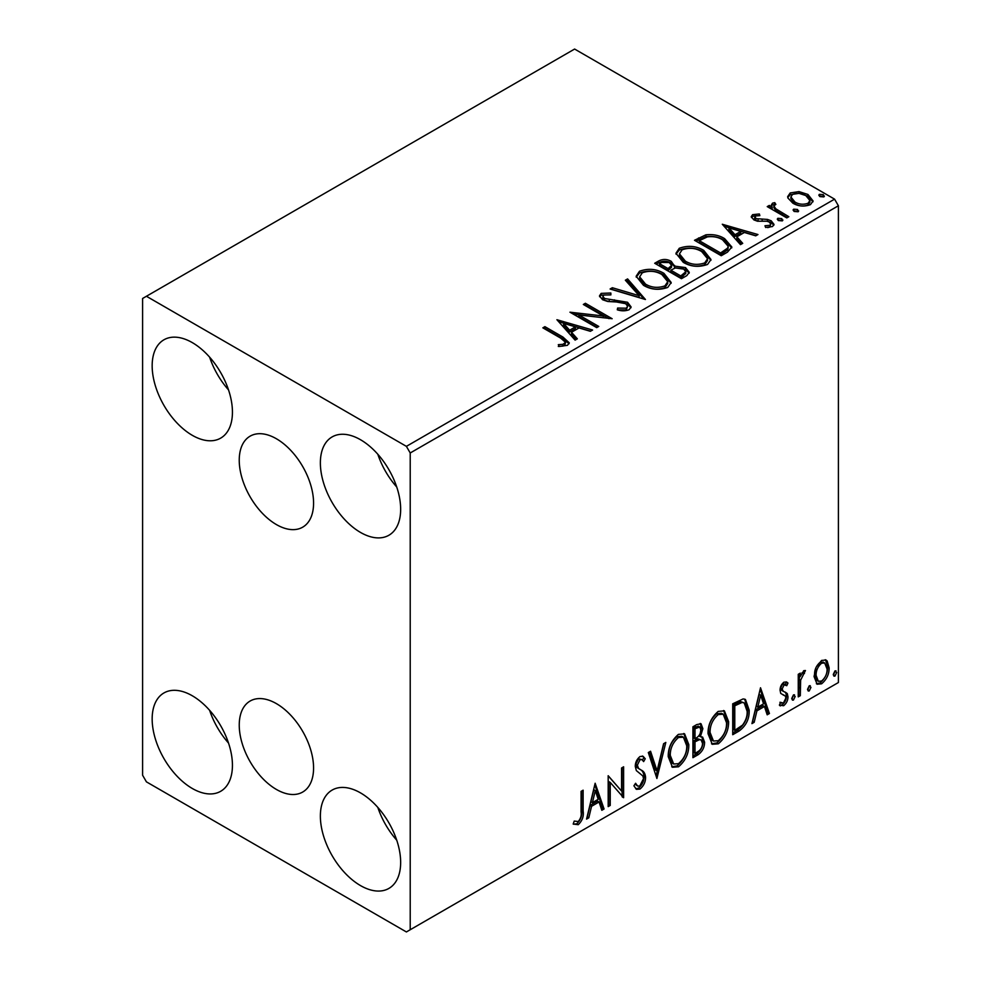 <?xml version="1.0" encoding="UTF-8"?>
<svg xmlns="http://www.w3.org/2000/svg" width="981" height="981" viewBox="0 0 981 981"><rect width="100%" height="100%" fill="white"/><g stroke="black" fill="none" stroke-linecap="round" stroke-linejoin="round"><path stroke-width="1.47" d="M276.409 438.765A52.557 30.337 -120 0 0 250.13 436.153A52.557 30.337 -120 0 0 242.074 478.274A52.557 30.337 -120 0 0 276.409 524.577A52.557 30.337 -120 0 0 302.688 527.177A52.557 30.337 -120 0 0 310.744 485.068A52.557 30.337 -120 0 0 276.409 438.765M276.409 703.635A52.557 30.337 -120 0 0 250.13 701.035A52.557 30.337 -120 0 0 242.074 743.144A52.557 30.337 -120 0 0 276.409 789.447A52.557 30.337 -120 0 0 302.688 792.047A52.557 30.337 -120 0 0 310.744 749.938A52.557 30.337 -120 0 0 276.409 703.635M360.518 885.598A56.775 32.778 60 0 1 323.423 835.567A56.775 32.778 60 0 1 332.13 790.085A56.775 32.778 60 0 1 360.518 792.893A56.775 32.778 60 0 1 397.599 842.924A56.775 32.778 60 0 1 388.905 888.406A56.775 32.778 60 0 1 360.518 885.598M396.741 840.19A56.775 32.778 60 0 1 377.82 807.4M192.301 435.319A56.775 32.778 60 0 1 155.219 385.288A56.775 32.778 60 0 1 163.913 339.806A56.775 32.778 60 0 1 192.301 342.614A56.775 32.778 60 0 1 229.382 392.633A56.775 32.778 60 0 1 220.688 438.127A56.775 32.778 60 0 1 192.301 435.319M228.524 389.898A56.775 32.778 60 0 1 209.603 357.121M360.518 532.438A56.775 32.778 60 0 1 323.423 482.407A56.775 32.778 60 0 1 332.13 436.913A56.775 32.778 60 0 1 360.518 439.733A56.775 32.778 60 0 1 397.599 489.752A56.775 32.778 60 0 1 388.905 535.246A56.775 32.778 60 0 1 360.518 532.438M396.741 487.017A56.775 32.778 60 0 1 377.82 454.24M192.301 788.479A56.775 32.778 60 0 1 155.219 738.448A56.775 32.778 60 0 1 163.913 692.966A56.775 32.778 60 0 1 192.301 695.774A56.775 32.778 60 0 1 229.382 745.805A56.775 32.778 60 0 1 220.688 791.287A56.775 32.778 60 0 1 192.301 788.479M228.524 743.071A56.775 32.778 60 0 1 209.603 710.293M142.601 298.469L142.601 775.235L146.427 781.857L406.392 931.95L410.217 929.743L410.217 452.977L406.392 446.355L146.427 296.262L142.601 298.469M816.045 667.374L821.588 660.434L826.063 660.041L827.142 660.949L829.141 667.828C829.19 674.192 826.676 679.526 821.588 683.806L817.112 684.235L814.046 676.534L816.045 667.374M798.252 696.878L798.252 674.303L800.312 673.113L800.312 676.436L803.893 670.648L805.462 670.514L800.643 680.164L800.312 695.688L798.252 696.878M780.569 702.335L783.39 703.083L785.904 697.994L785.413 696.13L780.729 693.42L780.079 690.33C780.03 687.043 781.33 684.309 783.991 682.138L786.848 682.151L787.964 683.058L786.762 685.694L784.126 684.836L782.127 689.03L783.292 691.372L781.097 689.901L787.289 693.592L787.964 696.694C787.988 700.311 786.541 703.328 783.623 705.731L779.392 705.118L780.569 702.335L781.465 703.144L779.944 702.261M780.287 705.94L779.392 705.118M785.413 696.13L783.341 694.781M738.951 731.127L732.721 734.708L732.721 703.806L743.144 698.913L745.45 699.465L749.19 710.146C749.496 718.889 746.087 725.879 738.951 731.127L737.418 730.244L732.721 732.942M692.929 757.688L692.929 726.786L696.706 724.603L701.023 723.733L702.874 728.699L700.373 736.731L702.641 737.123L704.591 742.188C704.566 747.301 702.457 751.446 698.276 754.597L692.929 757.688M656.902 778.485L648.318 752.537L650.562 751.25L657.074 770.931L663.585 743.733L665.817 742.433L656.902 778.485M610.243 805.426L608.183 806.615L608.183 775.713L621.562 791.042L621.562 767.988L623.622 766.799L623.622 797.7L610.243 782.446L610.243 805.426L608.183 804.849M581.083 811.925L581.083 791.36L583.131 790.183L583.131 811.042C583.965 816.18 582.334 820.729 578.238 824.702L573.186 824.052L574.228 821.072L578.226 821.538C580.752 818.559 581.696 815.346 581.083 811.925M410.217 929.743L838.399 682.531L838.399 205.765L410.217 452.977M595.148 783.243L604.063 808.994L601.819 810.294L599.072 801.968L591.555 806.308L588.808 817.798L586.564 819.098L595.148 783.243M639.931 789.08L636.448 789.337L633.91 785.806L635.59 783.267L637.662 786.075L639.784 786.002L643.524 778.607L642.849 775.959L636.338 770.588L635.283 766.492C635.247 762.495 636.841 759.171 640.066 756.51L643.107 756.326L645.24 758.767L643.634 761.587L641.905 759.564L640.041 759.699L637.343 765.168L638.594 768.442L641.133 770.048C643.806 771.176 645.29 773.653 645.584 777.455C645.547 782.115 643.659 785.989 639.931 789.08L638.398 788.197L635.737 788.761M668.22 756.633C668.073 747.914 671.458 740.496 678.386 734.389L684.591 733.849L688.809 744.604C688.944 753.359 685.523 760.753 678.545 766.786L672.463 767.277L668.22 756.633M708.024 733.665C707.877 724.934 711.262 717.516 718.19 711.409L724.395 710.869L728.613 721.624C728.736 730.379 725.315 737.773 718.35 743.806L712.255 744.297L708.024 733.665M760.52 687.767L769.435 713.518L767.191 714.818L764.444 706.492L756.927 710.833L754.181 722.323L751.937 723.622L760.52 687.767M793.457 694.904L795.174 696.485L793.457 700.054L791.741 698.46L793.457 694.904L794.487 694.806M793.568 694.842L791.925 699.171L793.457 700.054L792.44 700.127M809.239 685.793L810.956 687.374L809.239 690.943L807.522 689.349L809.239 685.793L810.269 685.694M809.35 685.731L807.706 690.06L809.239 690.943L808.221 691.016M834.966 670.93L836.683 672.512L834.966 676.081L833.249 674.499L834.966 670.93L836.008 670.845M835.076 670.881L833.445 675.198L834.966 676.081L833.948 676.167M787.915 198.015L787.669 196.629L790.22 192.938L798.988 191.602L807.939 194.459L813.077 200.97L810.465 204.624C804.224 206.893 798.35 206.415 792.844 203.177L787.915 198.015M786.787 217.905L767.228 206.611L769.288 205.421L772.17 207.089L771.397 204.919L772.525 203.153L774.769 202.638L775.861 204.404L773.886 205.912L775.885 208.855L788.847 216.715L786.787 217.905M755.149 215.967L755.799 218.628L767.485 219.425L771.189 220.786L774.021 224.391L772.501 226.55L765.609 227.469L764.984 225.74L769.864 225.299L770.747 224.048L769.227 222.025L766.872 221.228L757.504 221.228L753.837 219.879L751.225 216.642L752.623 214.655L759.38 213.968L759.846 215.624L755.149 215.967L754.499 218.689M727.473 252.142L721.256 255.734L694.499 240.284L705.879 234.827C713.236 234.054 719.502 235.354 724.677 238.702L731.838 247.004L727.473 252.142M681.452 278.714L654.695 263.264L658.484 261.081C662.764 258.849 667.019 258.935 671.274 261.351L674.462 266.084L685.523 267.592L689.275 272.338L686.81 275.624L681.452 278.714M674.548 265.385L674.462 267.85L685.523 269.358L685.523 267.592M645.437 299.512L610.096 289.015L612.34 287.727L639.146 295.686L625.351 280.21L627.595 278.911L645.437 299.512M598.766 326.452L596.718 327.642L569.949 312.191L603.29 315.992L583.327 304.466L585.387 303.276L612.156 318.727L578.864 314.962L598.766 326.452M560.654 338.114L542.849 327.838L544.909 326.648L562.971 337.084L569.287 342.86L567.459 345.324L559.317 346.465L558.299 344.674L562.959 344.306L565.583 342.381L560.654 338.114M406.392 446.355L834.573 199.143L574.608 49.05L146.427 296.262M556.914 319.72L592.598 330.021L590.354 331.308L579.023 327.948L571.506 332.289L577.343 338.825L575.099 340.125L556.914 319.72M629.152 309.714C625.4 311.149 621.451 311.173 617.282 309.8L617.601 308.059L626.246 308.206L627.632 306.219L625.461 303.436L622.15 302.307L607.742 301.498L602.616 299.757L599.465 295.882L601.157 293.38L610.844 293.012L610.881 294.901L603.867 294.987L602.874 296.372L604.566 298.494L627.558 302.271L631.09 306.918L629.152 309.714M643.487 285.324L636.154 276.237L639.477 271.259C648.208 268.132 656.363 268.831 663.953 273.356L671.176 282.479L667.767 287.408C659.109 290.474 651.016 289.775 643.487 285.324M683.291 262.344L675.946 253.257L679.269 248.279C688 245.152 696.167 245.851 703.745 250.388L710.967 259.499L707.571 264.441C698.901 267.494 690.82 266.795 683.291 262.344M722.286 224.244L757.97 234.545L755.726 235.832L744.395 232.472L736.878 236.813L742.715 243.349L740.471 244.649L722.286 224.244M778.387 220.578L777.872 218.297L781.808 218.591L782.323 220.872L778.387 220.578M777.271 219.155L777.872 218.297L777.872 220.063L781.808 220.357L781.808 218.591M782.912 220.014L782.323 220.872M794.169 211.467L793.654 209.186L797.59 209.48L798.105 211.761L794.169 211.467M793.053 210.044L793.654 209.186L793.654 210.952L797.59 211.246L797.59 209.48M798.693 210.903L798.105 211.761M819.895 196.605L819.38 194.336L823.329 194.63L823.844 196.911L819.895 196.605M818.792 195.182L819.38 194.336L819.38 196.102L823.329 196.396L823.329 194.63M824.432 196.053L823.844 196.911M834.573 199.143L838.399 205.765M544.381 328.721L544.909 326.648M544.909 328.414L562.971 338.85L569.103 343.718M558.299 346.44L562.959 346.072L562.959 344.306M562.959 346.072L564.688 345.52L564.688 343.755M564.688 345.52L565.583 342.381M558.692 321.707L590.574 331.186M576.301 339.426L571.506 334.055L571.506 332.289M563.535 323.35L563.535 325.116L569.642 331.958L575.406 328.635L575.406 326.869L563.535 323.35L569.642 330.192L575.406 326.869M569.642 331.958L569.642 330.192M573.174 314.055L603.29 317.758L603.29 315.992M584.86 305.349L585.387 303.276M585.387 305.042L608.98 318.666M597.245 327.335L578.864 316.728L578.864 314.962M617.589 309.886L617.601 308.059M617.601 309.824L626.246 309.971L626.246 308.206M626.246 309.971L627.632 306.219M599.636 296.765L601.157 295.146L601.157 293.38M601.157 295.146L610.844 294.778L610.844 293.012M602.874 296.372L602.874 298.138L604.566 300.26L604.566 298.494M604.566 300.26L609.262 301.547L609.262 299.781M609.262 301.547L614.474 301.608L614.474 299.843M614.474 301.608L627.558 304.036L627.558 302.271M627.558 304.036L630.955 307.752M612.107 289.616L612.34 287.727M612.34 289.493L639.146 297.451L639.146 295.686M626.393 281.375L627.595 280.676L627.595 278.911M627.595 280.676L644.002 299.082M636.228 277.145L639.477 273.025L639.477 271.259M639.477 273.025C648.208 269.898 656.363 270.597 663.953 275.121L663.953 273.356M663.953 275.121L671.102 283.337M639.661 276.826L639.661 278.592L645.535 285.888C651.531 289.469 658.006 290.045 664.946 287.629L667.742 283.448L667.742 281.682L661.881 274.545C655.86 270.952 649.336 270.376 642.31 272.792L639.661 276.826L645.535 284.122C651.531 287.703 658.006 288.279 664.946 285.863L667.742 281.682M664.946 287.629L664.946 285.863M645.535 285.888L645.535 284.122M656.228 264.147L658.484 262.847C662.764 260.615 667.019 260.701 671.274 263.116L671.274 261.351M671.274 263.116L674.462 266.513M685.523 269.358L689.14 273.196M670.82 270.192L670.82 271.958L680.777 277.709L685.793 273.527L685.793 271.762L683.463 268.782L675.455 267.887L670.82 270.192L680.777 275.943L685.793 271.762M659.502 263.656L659.502 265.422L668.073 270.376L671.58 267.2L671.58 265.434L669.263 262.565L661.635 262.43L659.502 263.656L668.073 268.61L671.58 265.434M669.128 269.775L669.128 268.009M668.073 270.376L668.073 268.61M683.119 276.348L683.119 274.582M680.777 277.709L680.777 275.943M676.032 254.165L679.269 250.045L679.269 248.279M679.269 250.045C688 246.918 696.167 247.617 703.745 252.154L703.745 250.388M703.745 252.154L710.906 260.357M679.453 253.846L679.453 255.612L685.339 262.908C691.335 266.489 697.798 267.065 704.75 264.662L707.546 260.468L707.546 258.702L701.685 251.565C695.664 247.972 689.14 247.396 682.102 249.812L679.453 253.846L685.339 261.142C691.335 264.723 697.798 265.299 704.75 262.896L707.546 258.702M704.75 264.662L704.75 262.896M685.339 262.908L685.339 261.142M696.02 241.167L705.879 236.593L705.879 234.827M705.879 236.593C713.236 235.82 719.502 237.12 724.677 240.468L724.677 238.702M724.677 240.468L731.74 247.886M699.294 240.688L699.294 242.454L720.569 254.729L727.608 249.885L728.184 248.034L728.184 246.268L722.617 239.879C718.386 237.132 713.285 236.139 707.326 236.911L699.294 240.688L720.569 252.963L727.608 248.119L728.184 246.268M720.569 254.729L720.569 252.963M727.608 249.885L727.608 248.119M724.064 226.231L755.946 235.71M741.673 243.95L736.878 238.579L736.878 236.813M728.908 227.874L728.908 229.64L735.014 236.482L740.778 233.159L740.778 231.393L728.908 227.874L735.014 234.717L740.778 231.393M735.014 236.482L735.014 234.717M751.421 217.561L752.623 216.421L752.623 214.655M752.623 216.421L756.13 215.612M759.38 215.575L759.38 213.968M755.149 217.733L755.799 220.394L755.799 218.628M755.799 220.394L758.068 221.142L758.068 219.376M758.068 221.142L767.485 221.191L767.485 219.425M767.485 221.191L771.189 222.552L771.189 220.786M771.189 222.552L773.837 225.225M767.669 227.629L769.864 227.065L769.864 225.299M769.864 227.065L770.747 224.048M781.808 220.357L782.433 220.811M768.761 207.494L769.288 205.421M769.288 207.187L772.17 208.855L772.17 207.089M771.581 205.9L772.525 203.153M772.525 204.919L774.769 204.404L774.769 202.638M773.886 205.912L773.886 207.678L775.885 210.621L775.885 208.855M775.885 210.621L787.314 217.598M797.59 211.246L798.215 211.7M787.768 197.512L790.22 194.704L790.22 192.938M790.22 194.704L798.988 193.367L798.988 191.602M798.988 193.367L807.939 196.225L807.939 194.459M807.939 196.225L812.967 201.828M790.882 196.923L790.882 198.689L794.917 203.766C798.963 206.206 803.341 206.623 808.062 205.017L809.889 202.307L809.889 200.541L805.904 195.66C801.833 193.208 797.406 192.767 792.623 194.336L790.882 196.923L794.917 202C798.963 204.44 803.341 204.857 808.062 203.251L809.889 200.541M808.062 205.017L808.062 203.251M794.917 203.766L794.917 202M823.329 196.396L823.942 196.838M581.61 791.066L581.61 810.159C582.432 815.297 580.801 819.846 576.718 823.819L578.238 824.702M576.718 823.819L573.395 824.199M594.793 784.702L602.53 808.111L604.063 808.994M602.53 808.111L601.328 808.81M591.555 806.308L590.035 805.426L597.539 801.085L599.072 801.968M590.035 805.426L587.276 816.915L588.808 817.798M595.308 790.6L593.787 789.717L590.905 801.747L592.438 802.63L598.189 799.307L595.308 790.6L592.438 802.63M608.183 775.897L621.562 791.042M622.089 767.682L622.089 796.695M622.297 796.94L623.622 797.7M608.711 804.543L608.711 781.563L610.243 782.446M635.026 784.126L637.662 786.075M642.297 756.02L645.24 758.767M643.708 757.884L642.481 760.042M641.905 759.564L638.508 758.816L640.041 759.699M638.508 758.816L635.811 764.285L637.343 765.168M635.811 764.285L637.061 767.559L638.594 768.442M637.061 767.559L641.133 770.048M639.6 769.165C642.273 770.293 643.757 772.77 644.051 776.572L645.584 777.455M644.051 776.572C644.014 781.232 642.126 785.107 638.398 788.197M649.532 751.851L655.541 770.048L657.074 770.931M663.806 743.61L656.068 775.959M683.818 733.481L687.276 743.721L688.809 744.604M687.276 743.721C687.411 752.476 683.99 759.87 677.025 765.903L678.545 766.786M677.025 765.903L671.715 766.762M683.401 737.209L681.881 736.326L676.951 736.621C671.36 741.562 668.625 747.547 668.748 754.561L672.144 763.132L673.677 764.015L678.484 763.659C684.125 758.791 686.884 752.844 686.749 745.793L683.401 737.209L678.484 737.504C672.892 742.445 670.158 748.429 670.281 755.444L673.677 764.015M676.951 736.621L678.484 737.504M668.748 754.561L670.281 755.444M700.176 723.451L701.341 727.816L702.874 728.699M701.341 727.816L700.201 733.371M698.852 735.848L700.373 736.731M701.783 736.805L703.058 741.305L704.591 742.188M703.058 741.305C703.034 746.418 700.925 750.563 696.743 753.715L698.276 754.597M696.743 753.715L692.929 755.922M701.133 739.932L697.773 738.84L693.457 740.962L693.457 752.452L694.989 753.334L697.344 751.973C700.618 750.146 702.347 747.277 702.531 743.377L701.133 739.932L699.306 739.723L694.989 741.844L694.989 753.334M699.784 727.019L698.251 726.136L693.457 727.89L693.457 737.798L694.989 738.681L696.032 738.068C699.122 736.314 700.716 733.604 700.814 729.95L699.784 727.019L694.989 728.773L694.989 738.681M695.59 726.651L697.123 727.534M693.457 727.89L694.989 728.773M693.457 740.962L694.989 741.844M697.773 738.84L699.306 739.723M723.61 710.502L727.08 720.741L728.613 721.624M727.08 720.741C727.215 729.496 723.794 736.89 716.817 742.924L718.35 743.806M716.817 742.924L711.519 743.794M723.205 714.229L721.673 713.346L716.755 713.653C711.164 718.582 708.429 724.567 708.552 731.581L711.948 740.152L713.469 741.035L718.276 740.68C723.929 735.824 726.688 729.864 726.553 722.813L723.205 714.229L718.276 714.536C712.684 719.465 709.962 725.45 710.085 732.464L713.469 741.035M716.755 713.653L718.276 714.536M708.552 731.581L710.085 732.464M744.665 699.11L747.669 709.263L749.19 710.146M747.669 709.263C747.976 718.006 744.554 724.996 737.418 730.244M744.199 702.887L740.532 701.574L733.261 704.91L733.261 729.472L734.781 730.355L742.507 725.118C745.854 720.606 747.399 716.007 747.142 711.323L744.199 702.887L742.065 702.457L734.781 705.793L734.781 730.355M733.261 704.91L734.781 705.793M740.532 701.574L742.065 702.457M760.165 689.226L767.902 712.635L769.435 713.518M767.902 712.635L766.701 713.334M756.927 710.833L755.407 709.95L762.911 705.609L764.444 706.492M755.407 709.95L752.648 721.44L754.181 722.323M760.68 695.124L759.159 694.241L756.277 706.271L757.81 707.154L763.561 703.831L760.68 695.124L757.81 707.154M786.075 681.832L787.964 683.058M786.431 682.175L785.34 684.579M785.818 684.848L784.285 683.965L782.593 683.953L784.126 684.836M782.593 683.953L780.606 688.147L782.127 689.03M780.606 688.147L781.097 689.901M785.278 692.12L787.289 693.592M785.756 692.709L786.431 695.811L787.964 696.694M786.431 695.811C786.455 699.428 785.008 702.445 782.09 704.848L783.623 705.731M782.09 704.848L779.601 705.364M783.893 695.247L783.23 695.063M793.641 695.603L795.174 696.485M798.792 673.996L798.792 675.553L800.312 676.436M803.513 670.906L802.948 672.598L804.481 673.481M802.948 672.598L802.029 672.733L803.562 673.616M799.834 676.154L799.11 679.281L800.643 680.164M799.11 679.281L798.792 694.806L800.312 695.688M809.423 686.492L810.956 687.374M825.242 659.71L827.142 660.949M825.61 660.066L827.608 666.945L829.141 667.828M827.608 666.945C827.657 673.309 825.144 678.644 820.067 682.923L821.588 683.806M820.067 682.923L816.376 683.683M824.69 662.997L823.157 662.114L820.055 662.322C816.315 665.682 814.475 669.741 814.573 674.487L816.805 680.385L818.326 681.268L821.588 681.035C825.34 677.761 827.179 673.751 827.081 669.03L824.69 662.997L821.588 663.205C817.835 666.565 816.008 670.624 816.094 675.369L818.326 681.268M820.055 662.322L821.588 663.205M814.573 674.487L816.094 675.369M835.15 671.629L836.683 672.512M562.971 338.85L562.971 337.084M658.484 262.847L658.484 261.081M698.546 239.707L698.546 237.942M722.789 253.454L722.789 251.688M762.139 221.117L762.139 219.352M782.274 214.692L782.274 212.926M581.61 810.159L583.131 811.042M694.499 740.361L696.02 741.244M734.61 704.125L736.13 705.008M798.792 687.215L800.312 688.098"/></g></svg>
